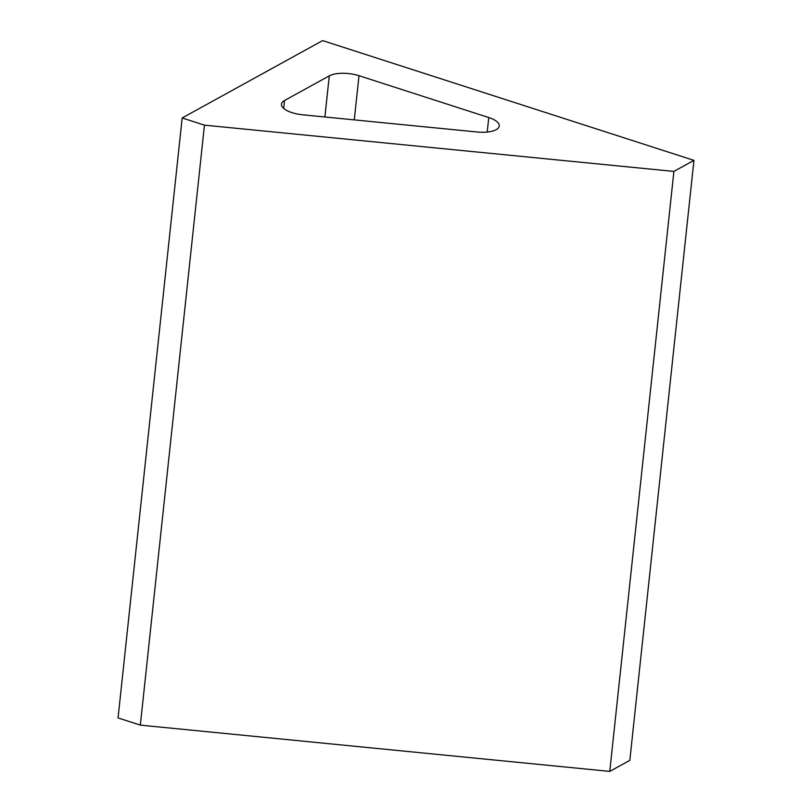<?xml version="1.0" encoding="UTF-8"?>
<svg xmlns="http://www.w3.org/2000/svg" width="812" height="812" viewBox="0 0 812 812"><rect width="100%" height="100%" fill="white"/><g stroke="black" fill="none" stroke-linecap="round" stroke-linejoin="round"><path stroke-width="1.22" d="M673.889 171.423L609.761 771.4L629.828 760.347L693.945 160.37L322.618 40.6L182.172 117.963L204.451 125.149L673.889 171.423L693.945 160.37M182.172 117.963L118.055 717.94L140.334 725.126L609.761 771.4M488.763 117.547L358.995 75.699A21.762 8.303 6.1 0 0 329.286 75.851L284.525 100.505A21.762 8.303 6.1 0 0 281.459 104.18A21.762 8.303 6.1 0 0 302.673 114.796L477.192 132.001A21.762 8.303 6.1 0 0 499.248 126.002A21.762 8.303 6.1 0 0 488.763 117.547L487.21 132.051M204.451 125.149L140.334 725.126M358.995 75.699L354.276 119.882M329.286 75.851L324.881 116.989M284.525 100.505L283.682 108.422"/></g></svg>
